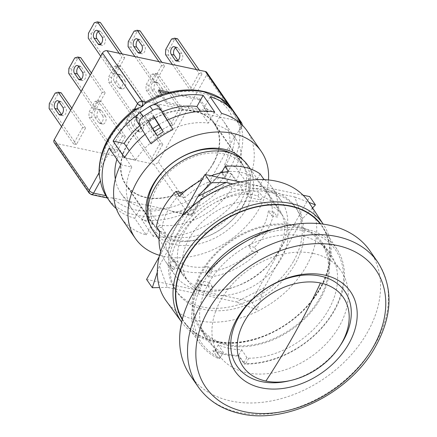<?xml version="1.0" encoding="UTF-8"?>
<svg xmlns="http://www.w3.org/2000/svg" width="437" height="437" viewBox="0 0 437 437"><rect width="100%" height="100%" fill="white"/><g stroke="black" fill="none" stroke-linecap="round" stroke-linejoin="round"><path stroke-width="0.33" stroke-dasharray="2.19 1.64" d="M227.895 344.536A73.613 53.128 145.3 0 0 307.883 314.394A73.613 53.128 145.3 0 0 321.031 242.912A73.613 53.128 145.3 0 0 293.822 226.082A73.613 53.128 145.3 0 0 214.409 255.612A73.613 53.128 145.3 0 0 199.982 326.69A73.613 53.128 145.3 0 0 227.895 344.536M313.302 253.438A74.159 53.522 -34.7 0 1 340.713 270.388A74.159 53.522 -34.7 0 1 327.466 342.4A74.159 53.522 -34.7 0 1 246.883 372.766A74.159 53.522 -34.7 0 1 218.768 354.784A74.159 53.522 -34.7 0 1 233.298 283.181A74.159 53.522 -34.7 0 1 313.302 253.438M190.199 375.312A109.321 78.906 145.3 0 0 231.135 401.057A109.321 78.906 145.3 0 0 349.507 356.75A109.321 78.906 145.3 0 0 369.986 250.887M229.365 348.404A74.814 53.997 -34.7 0 1 218.309 344.782L223.329 352.369L223.028 352.856A75.066 54.183 -34.7 0 1 206.335 338.413A75.066 54.183 -34.7 0 1 221.401 266.046A75.066 54.183 -34.7 0 1 302.229 236.111A75.066 54.183 -34.7 0 1 329.766 252.985A75.066 54.183 -34.7 0 1 321.796 319.95A75.066 54.183 -34.7 0 1 248.74 358.231L246.845 357.488L241.71 349.726A74.814 53.997 -34.7 0 1 229.365 348.404M294.32 225.186A74.722 53.931 145.3 0 0 213.868 254.984A74.722 53.931 145.3 0 0 198.868 327.018A74.722 53.931 145.3 0 0 227.398 345.432A74.722 53.931 145.3 0 0 308.757 314.656A74.722 53.931 145.3 0 0 321.736 241.983A74.722 53.931 145.3 0 0 294.32 225.186M288.464 380.993A65.594 47.343 145.3 0 0 340.685 344.853M248.74 358.231L245.769 363.573A81.566 58.869 145.3 0 0 334.081 310.341A81.566 58.869 145.3 0 0 326.264 240.268A81.566 58.869 145.3 0 0 244.671 242.164M226.186 254.962A81.566 58.869 145.3 0 0 203.139 282.679A81.566 58.869 145.3 0 0 220.057 358.193L223.028 352.856M246.845 357.488L243.977 362.628L245.769 363.573L244.567 364.152A83.134 60.006 145.3 0 0 334.851 309.899A83.134 60.006 145.3 0 0 337.091 249.396A83.134 60.006 145.3 0 0 272.956 229.365M204.243 276.927A83.134 60.006 145.3 0 0 201.386 281.701A83.134 60.006 145.3 0 0 200.392 344.001A83.134 60.006 145.3 0 0 218.637 358.673L220.057 358.193L223.329 352.369M182.376 319.026A83.811 60.492 145.3 0 0 184.54 322.288A83.811 60.492 145.3 0 0 251.767 339.784A83.811 60.492 145.3 0 0 320.097 287.907A83.811 60.492 145.3 0 0 322.353 226.912A83.811 60.492 145.3 0 0 320.064 223.733M182.251 319.513A84.172 60.754 145.3 0 0 249.472 340.62A84.172 60.754 145.3 0 0 320.387 287.972A84.172 60.754 145.3 0 0 320.561 223.788M181.994 322.555L181.639 322.069A86.062 62.114 145.3 0 0 181.994 322.555A86.062 62.114 145.3 0 0 251.018 340.516A86.062 62.114 145.3 0 0 321.184 287.251A86.062 62.114 145.3 0 0 323.5 224.618A86.062 62.114 145.3 0 0 323.167 224.115L323.5 224.618M166.377 301.164A86.728 62.595 145.3 0 0 235.942 319.267A86.728 62.595 145.3 0 0 306.648 265.587A86.728 62.595 145.3 0 0 308.986 202.473M293.811 260.752A72.881 52.604 145.3 0 0 295.237 206.919A72.881 52.604 145.3 0 0 236.838 190.772A72.881 52.604 145.3 0 0 176.81 236.035A72.881 52.604 145.3 0 0 175.379 289.868A72.881 52.604 145.3 0 0 233.784 306.015A72.881 52.604 145.3 0 0 293.811 260.752M178.531 238.52A72.881 52.604 -34.7 0 1 238.558 193.263A72.881 52.604 -34.7 0 1 296.963 209.405A72.881 52.604 -34.7 0 1 295.532 263.243A72.881 52.604 -34.7 0 1 235.505 308.5A72.881 52.604 -34.7 0 1 177.105 292.358A72.881 52.604 -34.7 0 1 178.531 238.52M153.283 231.042A57.575 41.559 145.3 0 0 199.419 243.797A57.575 41.559 145.3 0 0 246.839 208.039A57.575 41.559 145.3 0 0 247.97 165.508M189.095 238.629A57.575 41.559 -34.7 0 1 236.515 202.872A57.575 41.559 -34.7 0 1 282.652 215.627A57.575 41.559 -34.7 0 1 281.526 258.158A57.575 41.559 -34.7 0 1 234.101 293.91A57.575 41.559 -34.7 0 1 187.965 281.16A57.575 41.559 -34.7 0 1 189.095 238.629M242.71 206.046A53.565 38.664 145.3 0 0 243.759 166.475A53.565 38.664 145.3 0 0 200.834 154.611A53.565 38.664 145.3 0 0 156.714 187.877A53.565 38.664 145.3 0 0 155.665 227.442A53.565 38.664 145.3 0 0 198.589 239.307A53.565 38.664 145.3 0 0 242.71 206.046M213.141 163.318A53.565 38.664 145.3 0 0 214.19 123.753A53.565 38.664 145.3 0 0 171.266 111.883A53.565 38.664 145.3 0 0 127.145 145.15A53.565 38.664 145.3 0 0 126.096 184.72A53.565 38.664 145.3 0 0 169.021 196.584A53.565 38.664 145.3 0 0 213.141 163.318M215.13 350.403L220.461 357.521L218.637 358.673L212.775 350.589L215.13 350.403M218.309 344.782L215.179 350.408M238.597 355.461A81.817 59.055 -34.7 0 1 215.053 350.49M241.71 349.726L238.575 355.352M243.977 362.628L238.64 355.374L238.706 356.068L244.567 364.152L243.977 362.628M212.775 350.589A83.391 60.186 145.3 0 0 238.706 356.068M137.999 39.882A4.375 2.502 101.9 0 1 139.611 39.368A4.375 2.502 101.9 0 1 140.665 40.128L144.685 45.934A4.375 2.502 101.9 0 1 144.45 51.943A4.375 2.502 101.9 0 1 141.823 53.729A4.375 2.502 101.9 0 1 140.769 52.97L140.512 52.598M175.439 47.791A4.375 2.502 101.9 0 1 177.051 47.278A4.375 2.502 101.9 0 1 178.105 48.037L182.125 53.844A4.375 2.502 101.9 0 1 181.89 59.853A4.375 2.502 101.9 0 1 179.263 61.639A4.375 2.502 101.9 0 1 178.209 60.88L177.952 60.508M140.037 123.589A4.375 2.502 101.9 0 1 139.802 129.598A4.375 2.502 101.9 0 1 137.174 131.39A4.375 2.502 101.9 0 1 136.12 130.625L132.1 124.818A4.375 2.502 101.9 0 1 131.908 119.754A4.375 2.502 101.9 0 1 134.962 117.023A4.375 2.502 101.9 0 1 136.016 117.782L140.037 123.589L142.959 124.206A4.375 2.502 101.9 0 1 142.724 130.215A4.375 2.502 101.9 0 1 140.097 132.007A4.375 2.502 101.9 0 1 139.042 131.247L135.022 125.435A4.375 2.502 101.9 0 1 134.831 120.372A4.375 2.502 101.9 0 1 137.884 117.64A4.375 2.502 101.9 0 1 138.939 118.4L142.959 124.206M102.597 115.679A4.375 2.502 101.9 0 1 102.356 121.688A4.375 2.502 101.9 0 1 99.734 123.48A4.375 2.502 101.9 0 1 98.68 122.715L94.66 116.908A4.375 2.502 101.9 0 1 94.468 111.839A4.375 2.502 101.9 0 1 97.522 109.113A4.375 2.502 101.9 0 1 98.576 109.873L102.597 115.679L105.519 116.297A4.375 2.502 101.9 0 1 105.284 122.305A4.375 2.502 101.9 0 1 102.657 124.097A4.375 2.502 101.9 0 1 101.603 123.338L97.582 117.526A4.375 2.502 101.9 0 1 97.391 112.462A4.375 2.502 101.9 0 1 100.444 109.731A4.375 2.502 101.9 0 1 101.499 110.49L105.519 116.297M159.62 88.411A4.375 2.502 101.9 0 1 159.379 94.414A4.375 2.502 101.9 0 1 156.757 96.206A4.375 2.502 101.9 0 1 155.703 95.446L151.683 89.64A4.375 2.502 101.9 0 1 151.492 84.57A4.375 2.502 101.9 0 1 154.545 81.839A4.375 2.502 101.9 0 1 155.599 82.598L159.62 88.411L162.542 89.028A4.375 2.502 101.9 0 1 162.307 95.031A4.375 2.502 101.9 0 1 159.68 96.823A4.375 2.502 101.9 0 1 158.626 96.064L154.605 90.257A4.375 2.502 101.9 0 1 154.414 85.188A4.375 2.502 101.9 0 1 157.467 82.456A4.375 2.502 101.9 0 1 158.522 83.221L162.542 89.028M122.174 80.495A4.375 2.502 101.9 0 1 121.939 86.504A4.375 2.502 101.9 0 1 119.317 88.296A4.375 2.502 101.9 0 1 118.263 87.537L114.243 81.73A4.375 2.502 101.9 0 1 114.052 76.661A4.375 2.502 101.9 0 1 117.105 73.929A4.375 2.502 101.9 0 1 118.159 74.689L122.174 80.495L125.102 81.118A4.375 2.502 101.9 0 1 124.867 87.121A4.375 2.502 101.9 0 1 122.24 88.913A4.375 2.502 101.9 0 1 121.186 88.154L117.165 82.347A4.375 2.502 101.9 0 1 116.974 77.278A4.375 2.502 101.9 0 1 120.028 74.547A4.375 2.502 101.9 0 1 121.082 75.311L125.102 81.118M246.85 130.597A76.524 55.231 -34.7 0 1 247.205 183.584L235.723 166.994A76.524 55.231 145.3 0 0 240.05 123.032M153.223 236.357L141.735 219.762A76.524 55.231 145.3 0 0 231.807 174.03L243.294 190.619A76.524 55.231 -34.7 0 1 153.223 236.357L159.434 225.192L147.952 208.602L141.735 219.762M159.576 255.328A76.524 55.231 145.3 0 0 164.006 256.453A76.524 55.231 145.3 0 0 268.482 179.957M232.495 109.856L238.569 123.42L239.727 126.998A76.524 55.231 145.3 0 1 239.847 127.675L239.744 130.696C240.607 142.309 237.69 154.206 230.998 166.382C224.154 178.525 214.605 189.024 202.358 197.868L198.726 201.561A76.524 55.231 145.3 0 1 179.585 211.279L174.358 212.087C160.494 216.501 147.477 217.462 135.301 214.977C123.212 212.338 113.893 206.657 107.338 197.928L107.349 197.972M205.319 189.063C223.799 173.052 233.719 155.228 235.079 135.596L205.319 189.063L202.358 197.868L193.618 213.573A3.643 1.42 -150.9 0 1 191.87 213.873A3.643 2.081 101.9 0 1 189.68 215.365A3.643 2.081 101.9 0 1 188.8 214.731L171.135 211L174.358 212.087M239.847 127.675L240.175 127.091A3.643 1.42 29.1 0 0 241.923 126.785L239.744 130.696L238.334 131.613L235.079 135.596M243.054 159.997A56.848 41.029 -34.7 0 1 243.906 204.527A56.848 41.029 -34.7 0 1 195.044 240.295A56.848 41.029 -34.7 0 1 149.853 224.503M230.381 152.994A53.931 38.926 -34.7 0 1 241.475 162.531A53.931 38.926 -34.7 0 1 240.421 202.369A53.931 38.926 -34.7 0 1 196 235.865A53.931 38.926 -34.7 0 1 152.781 223.919A53.931 38.926 -34.7 0 1 147.761 210.17M213.436 163.383A53.931 38.926 -34.7 0 1 169.015 196.874A53.931 38.926 -34.7 0 1 125.796 184.927A53.931 38.926 -34.7 0 1 126.856 145.089A53.931 38.926 -34.7 0 1 171.277 111.599A53.931 38.926 -34.7 0 1 214.491 123.545A53.931 38.926 -34.7 0 1 213.436 163.383M98.216 31.475A4.375 2.502 101.9 0 1 99.833 30.961A4.375 2.502 101.9 0 1 100.887 31.721L104.902 37.527A4.375 2.502 101.9 0 1 105.093 42.597A4.375 2.502 101.9 0 1 102.04 45.328A4.375 2.502 101.9 0 1 100.985 44.563L100.729 44.192M100.718 56.247L112.675 73.525L121.814 57.105L119.159 53.27M122.081 53.888L124.742 57.728L121.814 57.105M112.675 73.525L115.603 74.143L124.742 57.728M161.597 65.512L152.458 81.932L155.381 82.549L164.52 66.129L161.597 65.512L158.937 61.672M199.037 73.421L189.898 89.842L192.821 90.459L201.96 74.039L199.037 73.421L196.377 69.581M82.648 127.473L73.509 143.893L76.437 144.51L85.576 128.09L82.648 127.473L70.69 110.195M159.871 143.789L150.732 160.204L153.655 160.821L162.793 144.407L159.871 143.789L135.47 108.529L132.4 109.387L126.528 119.94L126.331 124.949L150.732 160.204M122.431 135.88L113.292 152.294L116.215 152.912L125.353 136.497L122.431 135.88L98.03 100.619L94.96 101.477L89.088 112.03L88.891 117.04L113.292 152.294M179.454 108.605L170.315 125.02L173.238 125.643L182.376 109.223L179.454 108.605L155.053 73.345L151.983 74.203L146.111 84.762L145.914 89.765L170.315 125.02M142.014 100.696L132.875 117.111L135.798 117.733L144.937 101.313L142.014 100.696L117.613 65.435L114.543 66.293L108.671 76.852L108.474 81.856L132.875 117.111M102.231 92.289L93.092 108.709L96.02 109.326L105.159 92.906L102.231 92.289L90.273 75.011M206.712 72.334A3.643 2.627 -34.7 0 1 206.641 75.027L158.336 161.81A3.643 2.627 -34.7 0 1 153.78 164.126L55.499 143.363A3.643 2.627 -34.7 0 1 54.133 142.506M115.603 74.143L91.202 38.888L88.274 38.27M91.202 38.888L91.399 33.878L88.471 33.261M91.399 33.878L97.271 23.325L94.348 22.708M97.271 23.325L100.341 22.467M134.924 56.602L152.458 81.932M164.52 66.129L161.865 62.294M140.119 30.874L137.054 31.732L131.176 42.285L130.98 47.289L155.381 82.549M172.369 64.512L189.898 89.842M201.96 74.039L199.305 70.204M177.559 38.784L174.494 39.641L168.616 50.195L168.42 55.199L192.821 90.459M61.551 126.615L73.509 143.893M59.055 101.843A4.375 2.502 101.9 0 1 60.667 101.329A4.375 2.502 101.9 0 1 61.721 102.089L65.741 107.895A4.375 2.502 101.9 0 1 65.932 112.965A4.375 2.502 101.9 0 1 62.879 115.69A4.375 2.502 101.9 0 1 61.825 114.931L61.562 114.56M85.576 128.09L71.805 108.196M61.175 92.835L58.105 93.693L52.232 104.246L52.036 109.25L76.437 144.51M162.793 144.407L138.392 109.146L135.328 110.004L129.45 120.563L129.254 125.566L153.655 160.821M125.353 136.497L100.952 101.237L97.888 102.094L92.01 112.653L91.814 117.657L116.215 152.912M182.376 109.223L157.976 73.968L154.911 74.825L149.033 85.379L148.837 90.383L173.238 125.643M144.937 101.313L120.536 66.053L117.471 66.916L111.593 77.469L111.397 82.473L135.798 117.733M81.135 91.431L93.092 108.709M78.633 66.659A4.375 2.502 101.9 0 1 80.25 66.145A4.375 2.502 101.9 0 1 81.304 66.905L85.319 72.711A4.375 2.502 101.9 0 1 85.515 77.781A4.375 2.502 101.9 0 1 82.462 80.506A4.375 2.502 101.9 0 1 81.402 79.747L81.145 79.376M105.159 92.906L91.388 73.012M80.758 57.651L77.688 58.509L71.815 69.062L71.619 74.072L96.02 109.326M134.203 109.611L130.947 113.598L101.187 167.065L99.084 172.708L99.019 174.106M165.76 209.154L112.418 197.885C125.424 210.219 143.205 213.972 165.76 209.154L171.135 211M106.989 197.448L107.338 197.928L112.418 197.885M169.917 92.327L199.649 98.604L208.258 111.047L167.311 102.4L161.98 94.692M148.312 101.925L232.997 119.82C224.749 91.202 183.327 82.451 148.312 101.925L145.707 102.083M238.569 123.42L236.75 121.317L232.997 119.82M130.98 47.289L128.057 46.672M131.176 42.285L128.254 41.668M137.054 31.732L134.126 31.114M168.42 55.199L165.497 54.581M168.616 50.195L165.694 49.578M174.494 39.641L171.566 39.024M52.036 109.25L49.108 108.633M52.232 104.246L49.305 103.629M58.105 93.693L55.182 93.076M135.47 108.529L138.392 109.146M129.254 125.566L126.331 124.949M129.45 120.563L126.528 119.94M135.328 110.004L132.4 109.387M98.03 100.619L100.952 101.237M91.814 117.657L88.891 117.04M92.01 112.653L89.088 112.03M97.888 102.094L94.96 101.477M155.053 73.345L157.976 73.968M148.837 90.383L145.914 89.765M149.033 85.379L146.111 84.762M154.911 74.825L151.983 74.203M117.613 65.435L120.536 66.053M111.397 82.473L108.474 81.856M111.593 77.469L108.671 76.852M117.471 66.916L114.543 66.293M71.619 74.072L68.691 73.449M71.815 69.062L68.888 68.445M77.688 58.509L74.765 57.892M208.258 111.047L207.608 112.222L166.655 103.569L167.311 102.4M199.649 98.604L198.993 99.778L207.608 112.222M158.697 89.956L158.047 91.125L159.762 91.491M167.174 93.054L198.993 99.778M158.047 91.125L166.655 103.569M116.318 208.668A76.524 55.231 145.3 0 0 134.716 218.282L146.198 234.871A76.524 55.231 -34.7 0 1 121 217.697M144.964 134.454A76.524 55.231 -34.7 0 1 152.792 128.522M158.669 124.764A76.524 55.231 -34.7 0 1 167.311 120.164M153.283 104.82A76.524 55.231 145.3 0 0 138.267 114.101M173.019 129.576L170.146 125.43A76.524 55.231 145.3 0 0 148.121 139.671M134.716 218.282L140.933 207.116A62.677 45.24 -34.7 0 1 120.902 193.225A62.677 45.24 -34.7 0 1 115.319 179.099M116.881 159.276A62.677 45.24 -34.7 0 1 120.295 150.47L109.157 148.116M120.639 164.705L131.777 167.06L120.295 150.47M146.198 234.871L152.415 223.711A62.677 45.24 -34.7 0 1 132.384 209.815A62.677 45.24 -34.7 0 1 131.777 167.06M152.415 223.711L140.933 207.116M231.807 174.03L220.669 171.675A62.677 45.24 -34.7 0 1 147.952 208.602M243.294 190.619L232.156 188.265A62.677 45.24 -34.7 0 1 159.434 225.192M232.156 188.265L220.669 171.675M139.687 125.752A62.677 45.24 -34.7 0 1 162.253 111.817M214.627 111.932L208.416 123.097L200.293 111.359M124.556 157.67L135.694 160.024A62.677 45.24 -34.7 0 1 208.416 123.097M135.694 160.024L129.297 150.781M210.164 96.828L203.953 107.988A62.677 45.24 -34.7 0 1 223.979 121.885A62.677 45.24 -34.7 0 1 224.585 164.64L235.723 166.994M247.205 183.584L236.073 181.229L224.585 164.64M221.646 113.418L215.436 124.583A62.677 45.24 -34.7 0 1 235.461 138.474A62.677 45.24 -34.7 0 1 236.073 181.229M215.436 124.583L203.953 107.988M154.015 117.078L151.399 112.762L145.281 116.717L154.288 131.575L154.545 131.411M158.68 106.53A7.287 5.26 -34.7 0 1 158.806 106.721L170.146 125.43M145.281 116.717L148.154 120.869M154.272 116.914L151.399 112.762M157.156 135.721L154.288 131.575M221.87 172.162A58.307 42.083 -34.7 0 1 256.972 179.58L260.414 184.556A58.307 42.083 -34.7 0 1 266.603 191.155A58.307 42.083 -34.7 0 1 271.836 215.911L268.389 210.934A58.307 42.083 -34.7 0 1 262.014 229.245A58.307 42.083 -34.7 0 1 248.811 246.113L252.253 251.095A58.307 42.083 -34.7 0 1 212.005 271.53L208.558 266.554A58.307 42.083 -34.7 0 1 173.462 259.136L176.903 264.112A58.307 42.083 -34.7 0 1 170.72 257.513A58.307 42.083 -34.7 0 1 165.481 232.763L162.04 227.781A58.307 42.083 -34.7 0 1 168.414 209.47A58.307 42.083 -34.7 0 1 181.623 192.602M210.634 289.922A58.307 42.083 145.3 0 0 277.806 252.056A58.307 42.083 145.3 0 0 278.948 208.99A58.307 42.083 145.3 0 0 262.484 196.765L259.616 192.619A58.307 42.083 145.3 0 0 248.5 190.27L251.373 194.416A58.307 42.083 145.3 0 0 184.201 232.282A58.307 42.083 145.3 0 0 183.059 275.354A58.307 42.083 145.3 0 0 199.523 287.573L196.65 283.427A58.307 42.083 145.3 0 0 207.766 285.776L210.634 289.922L212.409 286.738L201.293 284.389L199.523 287.573M199.086 290.212A64.862 46.819 145.3 0 0 269.318 263.921A64.862 46.819 145.3 0 0 281.472 201.107A64.862 46.819 145.3 0 0 257.18 185.834A64.862 46.819 145.3 0 0 186.949 212.125A64.862 46.819 145.3 0 0 174.795 274.939A64.862 46.819 145.3 0 0 199.086 290.212M208.558 266.554L205.417 272.196A64.862 46.819 -34.7 0 1 186.167 271.546A64.862 46.819 -34.7 0 1 170.315 264.784L173.462 259.136M205.417 272.196L208.864 277.178A64.862 46.819 145.3 0 0 257.89 252.28L254.443 247.304A64.862 46.819 145.3 0 0 274.026 212.12L277.468 217.102L271.836 215.911M264.582 179.667A64.862 46.819 -34.7 0 1 271.994 187.424A64.862 46.819 -34.7 0 1 277.468 217.102M182.316 193.602L185.064 197.579A58.307 42.083 -34.7 0 1 225.312 177.138L222.149 172.56M162.04 227.781L156.402 226.59M159.849 231.572L165.481 232.763M160.674 251.575A64.862 46.819 145.3 0 0 165.323 261.25A64.862 46.819 145.3 0 0 173.762 269.76L176.903 264.112M173.762 269.76L170.315 264.784M208.864 277.178L212.005 271.53M257.89 252.28L252.253 251.095M254.443 247.304L248.811 246.113M274.026 212.12L268.389 210.934M251.373 194.416L249.598 197.606L260.714 199.955L262.484 196.765M192.504 206.209L159.39 265.701L167.284 287.36L236.302 301.945L264.106 287.825L302.617 218.642L294.724 196.983L232.992 183.939M212.409 286.738L209.542 282.592L207.766 285.776M209.542 282.592L198.425 280.243L196.65 283.427M198.425 280.243L201.293 284.389M201.992 179.853A64.862 46.819 -34.7 0 1 211.18 175.789M249.598 197.606L246.725 193.454L248.5 190.27M246.725 193.454L257.841 195.803L259.616 192.619M257.841 195.803L260.714 199.955M263.56 178.908L260.414 184.556M260.113 173.931L256.972 179.58M228.458 171.495L225.312 177.138M179.432 196.388L185.064 197.579M157.315 272.158L159.39 265.701M167.284 287.36L159.581 287.557M181.382 216.883L159.232 256.683M294.724 196.983L308.948 202.418M303.059 195.202L240.361 181.956M312.586 207.963L302.617 218.642M264.106 287.825L257.022 309.86L251.28 301.568L309.702 196.606M257.022 309.86L236.302 301.945M146.564 279.44L251.28 301.568M377.879 262.293A109.321 78.906 -34.7 0 1 357.4 368.156A109.321 78.906 -34.7 0 1 239.028 412.462A109.321 78.906 -34.7 0 1 198.092 386.718M141.757 45.317L144.685 45.934M179.203 53.227L182.125 53.844M100.985 44.563L100.39 44.437M101.979 36.91L104.902 37.527M100.887 31.721L97.959 31.103M108.19 197.699L90.519 193.968L55.499 143.363M153.78 164.126L188.8 214.731A3.643 2.627 145.3 0 0 193.362 212.415L158.336 161.81M203.216 194.711L193.362 212.415A3.643 1.42 -150.9 0 1 193.618 213.573C193.362 214.731 192.045 215.326 189.68 215.365L173.647 211.978M206.641 75.027L241.661 125.632L238.334 131.613M236.75 121.317L239.623 121.923M238.498 119.377L228.496 104.924M140.665 40.128L137.742 39.51M140.168 52.844L140.769 52.97M178.105 48.037L175.182 47.42M177.608 60.754L178.209 60.88M61.721 102.089L58.793 101.471M61.224 114.805L61.825 114.931M62.813 107.278L65.741 107.895M132.1 124.818L135.022 125.435M138.939 118.4L136.016 117.782M136.12 130.625L139.042 131.247M94.66 116.908L97.582 117.526M101.499 110.49L98.576 109.873M98.68 122.715L101.603 123.338M151.683 89.64L154.605 90.257M158.522 83.221L155.599 82.598M155.703 95.446L158.626 96.064M114.243 81.73L117.165 82.347M121.082 75.311L118.159 74.689M118.263 87.537L121.186 88.154M81.304 66.905L78.376 66.287M80.807 79.621L81.402 79.747M82.396 72.094L85.319 72.711M89.159 193.11A3.643 2.627 145.3 0 0 90.519 193.968A3.643 2.081 -78.1 0 0 91.399 194.602M130.947 113.598C112.473 129.614 102.553 147.433 101.187 167.065M179.585 211.279L191.87 213.873L198.726 201.561M242.377 125.211L241.923 126.785A3.643 1.42 29.1 0 0 241.661 125.632A3.643 2.627 145.3 0 0 241.732 122.939M240.896 123.786A3.643 2.081 101.9 0 1 240.175 127.091L239.727 126.998M158.806 106.721L161.679 110.872M321.031 242.912L340.713 270.388M198.868 327.018L206.335 338.413M337.091 249.396L322.353 226.912M295.237 206.919L296.963 209.405M250.286 168.862L282.652 215.627M214.19 123.753L243.759 166.475M199.982 326.69L218.768 354.784M321.736 241.983L329.766 252.985M200.392 344.001L184.54 322.288M175.379 289.868L177.105 292.358M159.046 239.372L187.965 281.16M126.096 184.72L155.665 227.442M125.796 184.927L152.781 223.919M102.04 45.328L99.117 44.705M99.833 30.961L96.905 30.344M139.611 39.368L136.688 38.746M141.823 53.729L138.895 53.112M177.051 47.278L174.128 46.661M179.263 61.639L176.34 61.022M60.667 101.329L57.739 100.707M62.879 115.69L59.951 115.073M137.884 117.64L134.962 117.023M140.097 132.007L137.174 131.39M100.444 109.731L97.522 109.113M102.657 124.097L99.734 123.48M157.467 82.456L154.545 81.839M159.68 96.823L156.757 96.206M120.028 74.547L117.105 73.929M122.24 88.913L119.317 88.296M80.25 66.145L77.322 65.528M82.462 80.506L79.534 79.889M120.902 193.225L132.384 209.815M223.979 121.885L235.461 138.474M214.491 123.545L241.475 162.531M170.72 257.513L183.059 275.354M281.472 201.107L271.994 187.424M266.603 191.155L278.948 208.99M174.795 274.939L165.323 261.25"/><path stroke-width="0.66" d="M236.504 319.54A70.111 50.605 -34.7 0 1 324.178 275.026A70.111 50.605 -34.7 0 1 349.059 343.324A70.111 50.605 -34.7 0 1 261.386 387.838A70.111 50.605 -34.7 0 1 236.504 319.54M244.278 321.692A60.934 43.979 -34.7 0 1 320.474 282.996A60.934 43.979 -34.7 0 1 342.1 342.357A60.934 43.979 -34.7 0 1 339.347 346.88A60.934 43.979 -34.7 0 1 290.834 380.452A60.934 43.979 -34.7 0 1 265.904 381.048A60.934 43.979 -34.7 0 1 244.278 321.692M369.986 250.887A109.321 78.906 145.3 0 0 329.05 225.142A109.321 78.906 145.3 0 0 210.678 269.449A109.321 78.906 145.3 0 0 190.199 375.312L198.092 386.718A109.321 78.906 -34.7 0 1 218.571 280.854A109.321 78.906 -34.7 0 1 336.943 236.548A109.321 78.906 -34.7 0 1 377.879 262.293L369.986 250.887M339.347 346.88L340.685 344.853A65.594 47.343 145.3 0 0 343.651 339.986A65.594 47.343 145.3 0 0 320.376 276.086A65.594 47.343 145.3 0 0 238.351 317.737A65.594 47.343 145.3 0 0 288.464 380.993L290.834 380.452M244.671 242.164A81.566 58.869 145.3 0 0 226.186 254.962M272.956 229.365A83.134 60.006 145.3 0 0 204.243 276.927M320.064 223.733A83.811 60.492 145.3 0 0 252.783 207.892A83.811 60.492 145.3 0 0 185.545 259.48A83.811 60.492 145.3 0 0 182.376 319.026M320.561 223.788A84.172 60.754 145.3 0 0 253.001 207.548A84.172 60.754 145.3 0 0 185.255 259.42A84.172 60.754 145.3 0 0 182.251 319.513M323.167 224.115A86.062 62.114 145.3 0 0 254.241 204.538A86.062 62.114 145.3 0 0 183.021 258.065A86.062 62.114 145.3 0 0 181.639 322.064L166.377 301.164A86.728 62.595 145.3 0 1 167.415 236.171A86.728 62.595 145.3 0 1 239.574 182.136A86.728 62.595 145.3 0 1 308.986 202.473L323.172 224.115M250.286 168.862L247.97 165.508A57.575 41.559 145.3 0 0 201.834 152.759A57.575 41.559 145.3 0 0 154.408 188.511A57.575 41.559 145.3 0 0 153.283 231.042L159.046 239.372M141.757 45.317A4.375 2.502 101.9 0 1 141.522 51.32A4.375 2.502 101.9 0 1 138.895 53.112A4.375 2.502 101.9 0 1 137.841 52.353L133.826 46.546A4.375 2.502 101.9 0 1 133.635 41.477A4.375 2.502 101.9 0 1 136.688 38.746A4.375 2.502 101.9 0 1 137.742 39.51L141.757 45.317M179.203 53.227A4.375 2.502 101.9 0 1 178.962 59.23A4.375 2.502 101.9 0 1 176.34 61.022A4.375 2.502 101.9 0 1 175.286 60.262L171.266 54.456A4.375 2.502 101.9 0 1 171.075 49.386A4.375 2.502 101.9 0 1 174.128 46.661A4.375 2.502 101.9 0 1 175.182 47.42L179.203 53.227M240.05 123.032A76.524 55.231 145.3 0 0 235.368 114.002A76.524 55.231 145.3 0 0 210.164 96.828L221.646 113.418A76.524 55.231 -34.7 0 1 246.85 130.597L261.2 151.333A76.524 55.231 145.3 0 0 232.55 133.312A76.524 55.231 145.3 0 0 149.689 164.328A76.524 55.231 145.3 0 0 135.355 238.433A76.524 55.231 145.3 0 0 159.576 255.328M268.482 179.957A76.524 55.231 145.3 0 0 261.2 151.333M149.853 224.503A56.848 41.029 -34.7 0 1 152.65 185.244A56.848 41.029 -34.7 0 1 243.054 159.997M147.761 210.17A53.931 38.926 -34.7 0 1 153.84 184.081A53.931 38.926 -34.7 0 1 230.381 152.994M100.39 44.437L98.063 43.946A4.375 2.502 -78.1 0 0 99.117 44.705A4.375 2.502 -78.1 0 0 102.171 41.979A4.375 2.502 -78.1 0 0 101.979 36.91L97.959 31.103A4.375 2.502 101.9 0 0 96.905 30.344A4.375 2.502 101.9 0 0 93.851 33.07A4.375 2.502 101.9 0 0 94.042 38.139L96.97 38.756A4.375 2.502 101.9 0 1 98.216 31.475M98.063 43.946L94.042 38.139M119.159 53.27L97.413 21.85L94.348 22.708L88.471 33.261L88.274 38.27L100.718 56.247M100.729 44.192L96.97 38.756M97.413 21.85L100.341 22.467L122.081 53.888M98.97 172.921L89.23 190.417A3.643 2.627 145.3 0 0 89.159 193.11L54.133 142.506A3.643 2.627 -34.7 0 1 54.204 139.813L102.509 53.03A3.643 2.627 -34.7 0 1 107.065 50.714L205.346 71.477A3.643 2.627 -34.7 0 1 206.712 72.334L241.732 122.939A3.643 2.627 145.3 0 0 240.372 122.081L238.498 119.377M158.937 61.672L137.196 30.257L134.126 31.114L128.254 41.668L128.057 46.672L134.924 56.602M140.512 52.598L136.748 47.163A4.375 2.502 101.9 0 1 137.999 39.882M161.865 62.294L140.119 30.874L137.196 30.257M196.377 69.581L174.636 38.166L171.566 39.024L165.694 49.578L165.497 54.581L172.369 64.512M177.952 60.508L174.188 55.073A4.375 2.502 101.9 0 1 175.439 47.791M199.305 70.204L177.559 38.784L174.636 38.166M58.897 114.314L54.876 108.507A4.375 2.502 101.9 0 1 54.685 103.438A4.375 2.502 101.9 0 1 57.739 100.707A4.375 2.502 101.9 0 1 58.793 101.471L62.813 107.278A4.375 2.502 101.9 0 1 63.004 112.347A4.375 2.502 101.9 0 1 59.951 115.073A4.375 2.502 101.9 0 1 58.897 114.314L61.224 114.805M70.69 110.195L58.247 92.218L55.182 93.076L49.305 103.629L49.108 108.633L61.551 126.615M61.562 114.56L57.804 109.124A4.375 2.502 101.9 0 1 59.055 101.843M71.805 108.196L61.175 92.835L58.247 92.218M78.48 79.13L74.459 73.323A4.375 2.502 101.9 0 1 74.268 68.254A4.375 2.502 101.9 0 1 77.322 65.528A4.375 2.502 101.9 0 1 78.376 66.287L82.396 72.094A4.375 2.502 101.9 0 1 82.588 77.163A4.375 2.502 101.9 0 1 79.534 79.889A4.375 2.502 101.9 0 1 78.48 79.13L80.807 79.621M90.273 75.011L77.83 57.034L74.765 57.892L68.888 68.445L68.691 73.449L81.135 91.431M81.145 79.376L77.387 73.94A4.375 2.502 101.9 0 1 78.633 66.659M91.388 73.012L80.758 57.651L77.83 57.034M134.203 109.611L133.826 109.862C110.37 128.593 98.767 150.006 99.019 174.106L99.396 176.116C98.533 164.498 101.45 152.606 108.147 140.43C114.986 128.281 124.534 117.788 136.786 108.944L134.203 109.611L137.529 103.635A3.643 1.42 29.1 0 0 141.894 106.328L141.566 106.912L136.786 108.944M161.98 94.692L158.697 89.956L169.917 92.327M232.495 109.856C217.113 86.46 177.755 83.418 145.876 101.963L144.958 103.645C165.241 92.174 184.867 88.236 203.839 91.836L220.428 98.401L232.495 109.856L235.368 114.002M135.355 238.433L121 217.697A76.524 55.231 -34.7 0 1 120.639 164.705L109.157 148.116A76.524 55.231 145.3 0 0 109.518 201.102L105.874 195.705A76.524 55.231 145.3 0 1 100.444 180.798L99.396 176.116M159.762 91.491L167.174 93.054M141.566 106.912A76.524 55.231 145.3 0 1 142.336 106.42L144.958 103.645M109.518 201.102A76.524 55.231 145.3 0 0 116.318 208.668M167.311 120.164A76.524 55.231 -34.7 0 1 214.627 111.932L203.145 95.342A76.524 55.231 145.3 0 0 153.283 104.82M138.267 114.101A76.524 55.231 145.3 0 0 113.074 141.08L124.556 157.67A76.524 55.231 -34.7 0 1 144.964 134.454M152.792 128.522A76.524 55.231 -34.7 0 1 158.669 124.764M150.994 143.817L136.781 120.962L150.994 143.817A76.524 55.231 -34.7 0 1 173.019 129.576L161.679 110.872A7.287 5.26 -34.7 0 0 161.553 110.676A7.287 5.26 -34.7 0 0 152.83 110.321L149.957 106.175A7.287 5.26 -34.7 0 1 158.68 106.53L161.553 110.676M115.319 179.099A62.677 45.24 -34.7 0 1 116.881 159.276M113.074 141.08L124.212 143.434A62.677 45.24 -34.7 0 1 139.687 125.752M162.253 111.817A62.677 45.24 -34.7 0 1 196.929 106.508L203.145 95.342M200.293 111.359L196.929 106.508M129.297 150.781L124.212 143.434M154.545 131.411L160.406 127.62L154.015 117.078M136.781 120.962A7.287 5.26 -34.7 0 1 140.173 112.5L149.957 106.175M148.154 120.869L157.156 135.721L163.274 131.766L154.272 116.914L148.154 120.869M139.654 125.108A7.287 5.26 -34.7 0 1 143.041 116.652L152.83 110.321M163.274 131.766L160.406 127.62M211.18 175.789A64.862 46.819 -34.7 0 1 228.458 171.495L225.011 166.519A64.862 46.819 -34.7 0 1 244.261 167.169A64.862 46.819 -34.7 0 1 260.113 173.931L263.56 178.908A64.862 46.819 -34.7 0 1 264.582 179.667M222.149 172.56L221.87 172.162L225.011 166.519M160.674 251.575A64.862 46.819 145.3 0 1 159.849 231.572L156.402 226.59A64.862 46.819 145.3 0 1 175.985 191.411L181.623 192.602L182.316 193.602M232.992 183.939L225.705 182.398L197.901 196.519L192.504 206.209M175.985 191.411L179.432 196.388A64.862 46.819 -34.7 0 1 201.992 179.853M159.581 287.557L152.305 287.737L157.315 272.158M159.232 256.683L146.564 279.44L152.305 287.737M197.901 196.519L210.727 182.775L204.986 174.483L181.382 216.883M210.727 182.775L225.705 182.398M308.948 202.418L315.443 204.898L309.702 196.606L303.059 195.202M240.361 181.956L204.986 174.483M315.443 204.898L312.586 207.963M244.54 411.72A103.323 74.574 -34.7 0 1 207.875 311.068A103.323 74.574 -34.7 0 1 337.08 245.457A103.323 74.574 -34.7 0 1 373.75 346.109A103.323 74.574 -34.7 0 1 244.54 411.72M320.474 282.996A583.051 333.376 -78.1 0 1 294.445 333.841A583.051 333.376 101.9 0 1 265.904 381.048M100.444 180.798L93.589 193.11A3.643 1.42 -150.9 0 1 89.23 190.417L54.204 139.813M102.509 53.03L137.529 103.635A3.643 2.627 145.3 0 1 142.091 101.318L145.707 102.083M239.623 121.923L240.372 122.081A3.643 2.081 101.9 0 1 240.896 123.786M228.496 104.924L205.346 71.477M107.065 50.714L142.091 101.318A3.643 2.081 -78.1 0 1 141.894 106.328L142.336 106.42M133.826 46.546L136.748 47.163M137.841 52.353L140.168 52.844M171.266 54.456L174.188 55.073M175.286 60.262L177.608 60.754M54.876 108.507L57.804 109.124M74.459 73.323L77.387 73.94M107.349 197.972L91.399 194.602A3.643 2.081 -78.1 0 0 93.589 193.11L105.874 195.705M140.173 112.5L143.041 116.652M198.092 386.718C208.056 400.718 222.291 409.726 240.787 413.73C286 424.316 347.579 394.245 373.837 349.502C392.601 317.273 393.945 288.207 377.879 262.293M91.399 194.602L89.159 193.11M241.732 122.939L242.377 125.211"/></g></svg>
